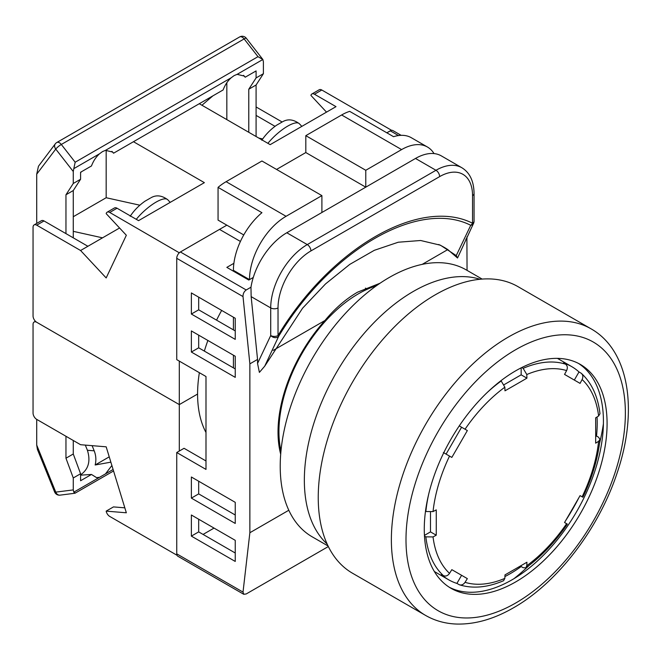 <?xml version="1.0" encoding="UTF-8"?>
<svg xmlns="http://www.w3.org/2000/svg" width="661" height="661" viewBox="0 0 661 661"><rect width="100%" height="100%" fill="white"/><g stroke="black" fill="none" stroke-linecap="round" stroke-linejoin="round"><path stroke-width="0.99" d="M376.349 285.8A112.461 64.935 120 0 0 358.46 293.773A112.461 64.935 120 0 0 280.975 450.992M513.969 578.664A157.706 91.053 120 0 0 529.048 565.469M565.651 520.62A157.706 91.053 120 0 0 578.986 497.526M599.527 443.399A157.706 91.053 120 0 0 603.41 423.742M221.658 310.422A124.103 71.652 120 0 0 216.568 320.147M207.885 340.465A124.103 71.652 120 0 0 204.356 351.09M199.366 372.697A124.103 71.652 120 0 0 205.992 432.476M280.694 454.231A113.758 65.679 120 0 1 324.948 320.511C334.987 308.423 345.852 298.979 357.543 292.187L380.058 283.222M176.743 258.311A5.172 2.983 -60 0 1 180.395 251.973L246.214 289.972C244.033 291.534 242.967 293.732 243.017 296.574L176.743 258.311L176.743 359.634L205.992 376.522L205.992 469.409L176.743 452.521L176.743 553.844L243.017 592.107L249.866 532.733L288.807 510.251M180.395 251.973L219.518 229.392L240.414 241.455M391.37 130.366L386.817 132.803L390.271 130.812A5.172 2.983 -60 0 1 392.857 130.556L401.144 135.331M243.017 592.107L243.76 594.289L177.817 556.215A5.172 2.983 -60 0 1 176.743 553.844M205.992 460.965L184.055 448.298L176.743 452.521M203.067 534.427L214.04 528.089M324.948 320.511L273.224 350.371M422.181 264.375L447.794 249.585L457.536 257.997L456.247 255.592L440.449 245.214L420.644 240.497L398.261 242.223L374.316 250.312L349.752 264.4L325.526 283.933L302.581 308.2L264.722 366.169L259.385 372.399L257.55 363.434L257.55 359.427L249.866 363.856L243.017 296.574M249.866 532.733L249.866 363.856M467.054 270.374L466.897 236.919M465.831 239.175L467.054 238.464M246.214 289.972L250.973 287.221A51.707 29.852 -60 0 1 286.8 232.763L415.496 158.458A51.707 29.852 -60 0 1 441.35 155.897L461.824 167.72A51.707 29.852 -60 0 0 435.971 170.282L415.496 158.458M257.55 363.434L270.713 335.54L270.713 307.919L251.147 296.624L257.55 359.427M251.147 296.624L250.973 287.221M253.287 277.446L248.776 280.049L226.83 267.383L233.887 263.318M243.76 594.289L246.214 593.958L328.335 546.54M191.368 515.002L191.368 536.112L235.242 561.445L235.242 540.334L191.368 515.002M191.368 477.002L191.368 498.113L235.242 523.446L235.242 502.335L191.368 477.002M191.368 330.93L191.368 352.04L235.242 377.365L235.242 356.254L191.368 330.93M235.242 318.263L191.368 292.93L191.368 314.041L235.242 339.374L235.242 318.263M456.247 255.592L470.739 225.294C418.76 198.953 330.847 249.701 278.76 336.135A5.172 3.949 26.8 0 1 270.713 335.54A5.172 2.983 -0 0 0 278.025 335.54C330.789 248.015 419.776 196.648 472.541 223.236L472.541 195.615A46.534 26.87 120 0 0 439.631 176.619L310.926 250.924A46.534 26.87 120 0 0 278.025 307.919L278.025 335.54L278.76 336.135L264.722 366.169M447.794 249.585A171.579 110.585 113.4 0 0 438.73 244.504M470.739 225.294A5.172 3.949 26.8 0 0 473.499 223.459L473.499 223.459A5.172 5.172 0 0 0 474.053 221.121A5.172 2.983 180 0 1 472.541 223.236A5.172 4.214 -65.4 0 1 470.739 225.294M198.68 519.224L198.68 531.89L235.242 553.001M198.68 481.225L198.68 493.891L235.242 515.002M198.68 335.152L198.68 347.818L235.242 368.921M198.68 297.153L198.68 309.819L235.242 330.93M198.68 309.819L191.368 314.041M198.68 347.818L191.368 352.04M198.68 493.891L191.368 498.113M198.68 531.89L191.368 536.112M276.562 169.439L305.812 152.551L305.812 135.662L341.638 114.973A51.707 29.852 -60 0 1 349.686 111.362L393.559 136.695A51.707 29.852 -60 0 1 411.373 137.744L427.46 147.031A51.707 29.852 120 0 0 401.607 149.593L341.638 114.973M305.812 135.662L365.773 170.282L401.607 149.593M233.416 367.871L233.416 355.205M233.416 329.872L233.416 317.206M233.416 271.184L233.416 270.341A51.707 29.852 -60 0 1 261.938 212.693L218.056 187.36A51.707 29.852 -60 0 1 226.103 181.684L261.938 160.995L321.899 195.615L321.899 212.503M226.103 181.684L286.064 216.304L321.899 195.615M305.812 152.551L365.773 187.17L365.773 170.282M286.064 216.304A51.707 29.852 120 0 0 249.503 279.628L233.416 270.341M434.029 153.583A51.707 29.852 120 0 0 427.46 147.031M218.056 187.36L218.056 220.105L243.76 234.944M179.305 252.808L109.734 212.445A5.172 2.983 -120 0 0 107.148 212.189A5.172 2.983 -120 0 0 106.173 213.635L126.342 235.258L106.173 277.942L80.584 250.502L36.71 225.17A5.172 2.983 -120 0 0 34.124 224.914A5.172 2.983 -120 0 0 33.05 227.277L33.05 315.941A5.172 2.983 -120 0 0 36.71 322.271L179.305 404.598L197.581 394.047L179.305 404.598L179.305 361.113M73.272 216.725L106.173 197.73L106.173 150.179M73.272 231.342L102.521 237.836L80.584 250.502M119.567 227.995L102.521 237.836M139.868 205.207L106.173 197.73M199.283 103.711L270.184 144.652L336.003 106.652L314.487 94.234A5.172 2.983 -120 0 0 311.901 93.978A5.172 2.983 -120 0 0 310.926 95.424L326.509 112.13M133.472 141.71L204.373 182.651L138.562 220.642L117.047 208.223L109.734 212.445M179.305 252.609L226.83 225.17M391.37 130.176L321.8 90.012L314.487 94.234M311.901 93.978L319.213 89.756A5.172 2.983 60 0 1 321.8 90.012M282.14 121.996L256.088 106.958M256.088 115.402L275.026 126.334M258.831 138.091L262.698 138.95M34.124 224.914L41.436 220.691A5.172 2.983 60 0 1 44.023 220.948L87.896 246.28M107.148 212.189L114.46 207.967A5.172 2.983 60 0 1 117.047 208.223M261.822 140.272C265.573 134.555 270.481 129.539 276.562 125.226L281.983 122.111M150.353 198.102L144.933 201.225C138.86 205.53 133.943 210.553 130.192 216.271M248.776 132.283L248.776 89.227L256.088 77.924L256.088 70.925L245.19 77.213L244.33 76.089L237.125 74.346L234.126 75.602L231.168 77.791C227.665 80.948 224.98 85.005 223.104 89.962L113.568 153.203L112.701 152.08L105.504 150.344L102.496 151.6L99.538 153.782C96.035 156.938 93.35 160.995 91.474 165.961L80.584 172.248L80.584 179.247L73.272 183.469L73.272 171.521L55.755 149.089A5.172 4.106 -142.8 0 1 55.293 143.85L55.293 143.85A5.172 5.172 0 0 1 56.829 142.495L239.646 36.95A5.172 2.983 -120 0 1 242.232 37.206A5.172 2.983 -120 0 1 244.132 38.925A5.172 0.992 -38 0 1 246.305 38.247A5.172 5.172 0 0 0 239.646 36.95M256.088 77.924L263.4 73.702L263.4 61.754L262.863 59.49L257.988 56.672L244.132 38.925L61.316 144.47A5.172 0.992 -38 0 0 55.755 149.089L36.71 174.174L36.71 223.418M36.71 174.174L38.462 166.233L55.293 143.85M81.245 171.868L80.584 172.868M226.83 82.732L226.83 119.616M212.867 95.87L201.944 105.248M237.125 74.346L262.863 59.49L246.305 38.247M99.538 153.782L73.801 168.646L75.172 162.226L257.988 56.672M113.568 153.203L111.891 151.336M245.19 77.213L243.512 75.346M256.088 136.505L256.088 85.005L263.4 73.702M248.776 89.227L256.088 85.005M73.801 168.646L73.272 171.521M73.272 237.836L73.272 190.55L80.584 179.247M65.96 233.614L65.96 194.772L73.272 190.55M65.96 194.772L73.272 183.469M515.679 581.92A129.267 74.635 120 0 0 600.13 468.005A129.267 74.635 120 0 0 580.317 364.418A129.267 74.635 120 0 0 515.679 370.821A129.267 74.635 120 0 0 431.228 484.736A129.267 74.635 120 0 0 451.05 588.323A129.267 74.635 120 0 0 515.679 581.92M578.466 363.41A129.267 74.635 -60 0 1 595.974 467.558A129.267 74.635 -60 0 1 512.027 579.813A129.267 74.635 -60 0 1 449.249 587.224M425.634 615.449L352.511 573.227A165.465 95.531 -60 0 1 327.145 440.639A165.465 95.531 -60 0 1 435.244 294.831A165.465 95.531 -60 0 1 517.976 286.634L591.099 328.856A165.465 95.531 -60 0 0 508.367 337.044A165.465 95.531 -60 0 0 400.277 482.861A165.465 95.531 -60 0 0 425.634 615.449C434.955 620.778 445.25 623.645 456.528 624.05C474.945 624.521 493.949 619.093 513.539 607.765C557.512 582.845 599.056 528.379 617.258 472.565C638.237 411.01 629.553 350.611 591.099 328.856M328.054 545.969L312.132 536.782A154.087 88.962 -60 0 1 288.51 413.307A154.087 88.962 -60 0 1 389.172 277.521A154.087 88.962 -60 0 1 466.22 269.886L482.142 279.082M327.137 544.011A154.087 88.962 -60 0 1 315.487 418.322A154.087 88.962 -60 0 1 413.307 291.451A154.087 88.962 -60 0 1 479.985 279.264M504.921 576.549A123.062 71.049 120 0 0 510.201 573.69A123.062 71.049 120 0 0 521.165 566.551L523.14 567.692L525.867 567.849L526.792 565.717A2930.196 1691.755 -120 0 0 526.916 562.23A2928.065 1690.508 180 0 1 504.979 574.896A2930.196 1691.755 60 0 1 504.855 578.383L503.591 580.705C487.653 587.522 472.979 588.901 459.569 584.853L456.908 583.415A123.062 71.049 120 0 1 448.662 579.78A123.062 71.049 120 0 1 441.399 574.459L443.374 575.599A123.062 71.049 -60 0 1 425.849 536.856L433.038 536.922A2930.196 1691.73 0 0 0 436.243 535.212A2928.065 1690.532 -120 0 0 436.268 522.562A2928.065 1690.532 -120 0 0 436.243 509.879A2930.196 1691.73 180 0 1 433.038 511.589L425.849 511.523A123.062 71.049 -60 0 1 428.692 494.172M487.603 392.138A123.062 71.049 -60 0 1 501.203 381L504.855 387.197A2930.196 1691.755 60 0 1 504.979 390.816A2928.065 1690.508 0 0 0 526.916 378.158A2930.196 1691.755 -120 0 0 526.792 374.531L523.14 368.334A123.062 71.049 -60 0 1 565.461 364.145C567.468 365.64 567.857 367.789 566.609 370.581A2930.196 2392.49 120 0 1 564.552 374.423L580.069 383.38A2930.196 2392.49 -60 0 0 582.126 379.538C583.366 376.745 582.985 374.597 580.969 373.093L581.573 373.539C591.785 383.124 597.924 396.526 599.99 413.736L598.61 415.992A2930.196 1691.73 180 0 1 595.652 417.843A2928.065 1690.532 60 0 1 595.685 430.526A2928.065 1690.532 60 0 1 595.652 443.176A2930.196 1691.73 0 0 0 598.61 441.325L599.998 439.458L598.502 437.169L596.519 436.029A123.062 71.049 120 0 0 597.057 416.967M443.374 452.537L451.827 457.42A2928.065 2390.754 -60 0 0 467.344 430.551L460.61 426.667M425.849 536.856L424.478 536.063M458.891 584.555C461.188 585.547 463.245 584.803 465.047 582.324A2930.196 2392.49 -60 0 0 467.344 578.623L451.827 569.666A2930.196 2392.49 120 0 1 449.53 573.368C447.737 575.847 445.679 576.59 443.374 575.599M599.998 439.458C597.932 458.428 592.215 477.696 582.853 497.246L580.069 495.634A2928.065 2390.754 120 0 1 564.552 522.504L567.345 524.107M521.769 367.541L523.14 368.334M565.461 364.145L563.486 362.996A123.062 71.049 120 0 1 571.732 366.632L557.43 358.369M574.318 380.067L578.995 371.953A123.062 71.049 120 0 0 571.732 366.632M578.995 371.953L580.969 373.093M580.969 496.155L580.069 495.634M521.165 566.551L521.165 565.576M456.908 583.415L461.593 575.301L451.827 569.666M461.593 575.301L467.344 578.623M595.677 436.524L596.519 436.029M504.227 384.611L521.165 374.837L521.165 367.846M521.165 374.837L526.916 378.158M443.754 452.76L446.076 454.099L461.593 427.229L459.271 425.891M446.076 454.099L451.827 457.42M461.593 427.229L467.344 430.551M424.436 535.385L430.493 531.89L430.493 512.333M430.493 531.89L436.243 535.212M177.008 555.265L109.734 516.423A5.172 2.983 60 0 1 106.173 511.127L126.342 512.787L106.173 446.819L80.584 444.713L36.71 419.38A5.172 2.983 60 0 1 33.05 413.042L33.05 324.386A5.172 2.983 60 0 1 34.124 322.014A5.172 2.983 60 0 1 36.71 322.271L179.305 404.598L179.305 451.042M106.173 511.127L113.485 506.904L124.83 507.838M110.866 462.155L95.151 464.989C96.341 460.23 96.019 455.512 94.201 450.827L92.11 445.663M111.891 465.509L105.504 473.871L99.538 477.316L96.572 477.63L91.474 474.458L80.584 480.745L80.584 473.747L73.272 477.969L73.272 489.908L55.755 492.123A5.172 4.106 82.8 0 0 60.06 495.147L74.99 493.238L113.56 470.971M80.584 474.697L81.344 474.292C88.632 468.781 90.656 460.767 87.409 450.273L85.319 445.101M54.623 491.958A5.172 0.992 158 0 0 55.755 492.123L36.71 445.043L37.404 449.414L54.623 491.958A5.172 5.172 0 0 0 60.06 495.147M36.71 445.043L36.71 419.38M95.151 464.989L109.239 456.85M99.538 477.316L73.801 492.172L75.172 492.966M73.801 492.172L73.272 489.908M65.96 436.268L65.96 458.222L73.272 454L80.584 473.747M73.272 440.49L73.272 454M65.96 458.222L73.272 477.969M80.584 475.16L91.474 474.458M398.5 135.563L390.271 130.812M286.8 232.763L307.274 244.587L435.971 170.282A5.172 2.983 -120 0 1 439.631 176.619M278.025 307.919A5.172 2.983 180 0 1 270.713 307.919A51.707 29.852 -60 0 1 307.274 244.587A5.172 2.983 -120 0 1 310.926 250.924M472.541 195.615A5.172 2.983 0 0 0 474.053 193.499C473.887 181.205 469.814 172.612 461.824 167.72M44.023 220.948L36.71 225.17M282.619 121.74C287.915 118.716 293.509 119.385 299.383 123.747A25.853 7.841 137 0 0 287.675 126.135A25.853 7.841 137 0 0 267.895 143.321M136.265 219.32A25.853 7.841 -43 0 1 156.054 202.126A25.853 7.841 -43 0 1 167.754 199.738C161.879 195.383 156.293 194.714 150.997 197.73M75.172 162.226L61.316 144.47A5.172 2.983 -120 0 0 59.416 142.751A5.172 2.983 -120 0 0 56.829 142.495M231.168 77.791L105.504 150.344M515.679 349.71A155.12 89.557 120 0 0 405.994 539.698A155.12 89.557 120 0 0 515.679 603.03A155.12 89.557 120 0 0 625.372 413.042A155.12 89.557 120 0 0 515.679 349.71M598.61 415.992A118.104 68.19 120 0 0 582.126 379.538M566.609 370.581A118.104 68.19 120 0 0 526.792 374.531M504.855 387.197A118.104 68.19 120 0 0 465.047 429.22M449.53 456.09A118.104 68.19 120 0 0 433.038 511.589M433.038 536.922A118.104 68.19 120 0 0 449.53 573.368M582.126 496.824A118.104 68.19 120 0 0 598.61 441.325M465.047 582.324A118.104 68.19 120 0 0 504.855 578.383M526.792 565.717A118.104 68.19 120 0 0 566.609 523.686M87.409 450.273L94.201 450.827M113.105 469.484L105.504 473.871M278.405 440.887L279.429 441.474M365.442 288.13L367.334 289.221M457.544 257.98L473.499 223.459M474.053 221.121L474.053 193.499M299.383 123.747L301.837 126.375M167.754 199.738L170.208 202.373M448.662 579.78L434.368 571.525M567.345 524.115C555.091 541.995 541.268 556.57 525.867 567.849M34.124 322.014L35.421 321.263"/></g></svg>
